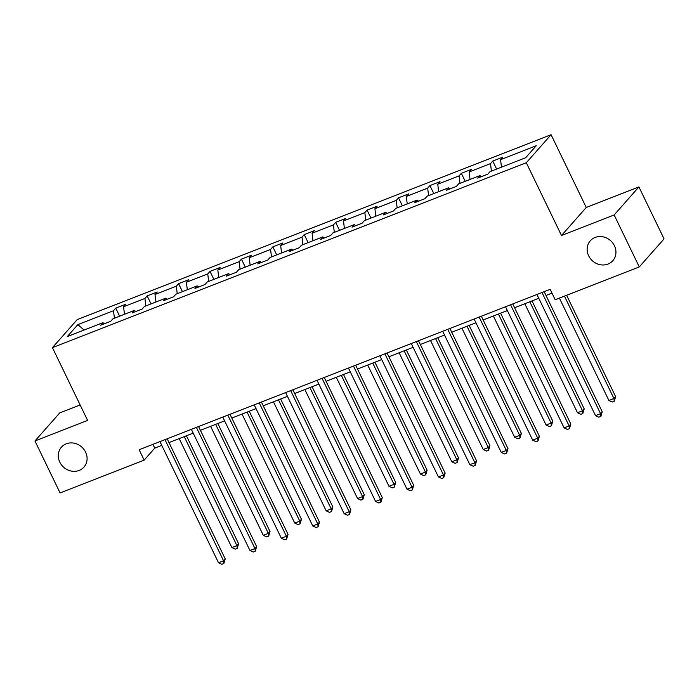 <?xml version="1.0" encoding="UTF-8"?>
<svg xmlns="http://www.w3.org/2000/svg" width="699" height="699" viewBox="0 0 699 699"><rect width="100%" height="100%" fill="white"/><g stroke="black" fill="none" stroke-linecap="round" stroke-linejoin="round"><path stroke-width="1.05" d="M85.575 452.096A15.028 13.561 41.5 0 1 83.95 467.081A15.028 13.561 41.5 0 1 59.799 462.153A15.028 13.561 41.5 0 1 61.425 447.177A15.028 13.561 41.5 0 1 85.575 452.096M614.43 245.733A15.028 13.561 41.5 0 1 612.805 260.718A15.028 13.561 41.5 0 1 588.654 255.79A15.028 13.561 41.5 0 1 590.279 240.814A15.028 13.561 41.5 0 1 614.43 245.733M80.149 404.966L59.721 412.934L34.95 440.964L60.079 492.944L144.16 460.134L154.767 448.12L161.775 445.385M551.083 134.706L77.205 319.609L52.434 347.639L526.312 162.736L551.083 134.706L586.26 207.472L561.489 235.502L614.15 214.951L638.921 186.921L586.26 207.472M638.921 186.921L664.05 238.901L639.279 266.931L614.15 214.951M114.4 318.202L113.509 310.706L115.754 308.172L119.616 316.166M84.072 330.033L77.86 324.616L113.509 310.706M124.466 314.27L123.574 306.774L125.82 304.24L115.754 308.172M123.574 306.774L144.929 298.447L147.166 295.913L151.036 303.908M155.886 302.012L154.995 294.515L157.24 291.981L147.166 295.913M154.995 294.515L176.34 286.188L178.586 283.654L182.448 291.649M187.297 289.753L186.415 282.256L188.651 279.722L178.586 283.654M186.415 282.256L207.76 273.929L210.006 271.395L213.868 279.39M218.717 277.494L217.826 269.997L220.071 267.464L210.006 271.395M217.826 269.997L239.18 261.671L241.417 259.137L245.288 267.132M250.137 265.236L249.246 257.739L251.491 255.205L241.417 259.137M249.246 257.739L270.592 249.412L272.837 246.869L276.699 254.873M281.548 252.977L280.666 245.48L282.903 242.946L272.837 246.869M280.666 245.48L302.012 237.153L304.257 234.611L308.119 242.614M312.969 240.718L312.077 233.221L314.323 230.687L304.257 234.611M312.077 233.221L333.432 224.895L335.669 222.352L339.539 230.355M344.389 228.459L343.497 220.963L345.743 218.429L335.669 222.352M343.497 220.963L364.843 212.636L367.089 210.093L370.951 218.088M375.8 216.201L374.917 208.704L377.154 206.17L367.089 210.093M374.917 208.704L396.263 200.377L398.509 197.834L402.371 205.829M407.22 203.942L406.329 196.445L408.574 193.911L398.509 197.834M406.329 196.445L427.683 188.118L429.92 185.576L433.791 193.571M438.64 191.683L437.749 184.187L439.994 181.653L429.92 185.576M437.749 184.187L459.094 175.86L461.34 173.317L465.202 181.312M470.051 179.425L469.169 171.928L471.406 169.385L461.34 173.317M469.169 171.928L490.515 163.601L492.76 161.058L496.622 169.053M501.471 167.166L500.58 159.669L502.826 157.126L492.76 161.058M500.58 159.669L536.229 145.759L525.657 157.729L490.008 171.639L487.762 174.173L477.697 178.105L479.933 175.563L458.588 183.898L456.351 186.432L446.277 190.364L448.522 187.821L427.176 196.157L424.931 198.691L414.857 202.623L417.102 200.089L395.756 208.416L393.511 210.949L383.445 214.881L385.682 212.347L364.336 220.674L362.099 223.208L352.025 227.14L354.271 224.606L332.925 232.933L330.679 235.467L320.605 239.399L322.851 236.865L301.505 245.192L299.259 247.726L289.194 251.657L291.431 249.124L270.085 257.45L267.848 259.993L257.774 263.916L260.019 261.382L238.674 269.709L236.428 272.252L226.354 276.175L228.599 273.641L207.254 281.968L205.008 284.51L194.942 288.434L197.179 285.9L175.833 294.227L173.597 296.769L163.522 300.692L165.768 298.158L144.422 306.485L142.177 309.028L132.102 312.951L134.348 310.417L113.002 318.744L110.757 321.287L100.691 325.21L102.928 322.676L67.287 336.586L77.86 324.616M639.279 266.931L555.198 299.74L550.174 289.342L139.136 449.737L144.16 460.134M135.755 311.527L134.348 310.417M145.811 305.944L144.929 298.447M167.175 299.268L165.768 298.158M177.231 293.685L176.34 286.188M198.595 287.009L197.179 285.9M208.652 281.426L207.76 273.929M230.006 274.751L228.599 273.641M240.063 269.167L239.18 261.671M261.426 262.492L260.019 261.382M271.483 256.909L270.592 249.412M292.846 250.233L291.431 249.124M302.894 244.65L302.012 237.153M324.257 237.975L322.851 236.865M334.314 232.391L333.432 224.895M355.677 225.716L354.271 224.606M365.734 220.133L364.843 212.636M387.097 213.457L385.682 212.347M397.146 207.874L396.263 200.377M418.509 201.198L417.102 200.089M428.566 195.615L427.683 188.118M449.929 188.94L448.522 187.821M459.986 183.348L459.094 175.86M481.349 176.681L479.933 175.563M491.397 171.089L490.515 163.601M34.95 440.964L87.611 420.414L52.434 347.639M561.489 235.502L526.312 162.736M168.992 442.572L193.195 433.127M200.403 430.313L224.615 420.868M231.823 418.054L256.026 408.609M263.243 405.796L287.446 396.35M294.655 393.537L318.866 384.092M326.075 381.278L350.278 371.833M357.495 369.02L381.698 359.574M388.906 356.761L413.118 347.316M420.326 344.502L444.529 335.057M451.746 332.243L475.949 322.798M483.158 319.985L507.36 310.539M514.578 307.726L538.78 298.281M545.998 295.467L552 293.126M152.941 444.346L154.767 448.12M104.343 323.786L102.928 322.676M541.987 292.54L600.555 413.677L595.513 415.643L536.954 294.506M544.171 291.684L602.223 411.781L600.555 413.677L600.852 416.403L598.833 417.189L595.513 415.643M602.223 411.781L600.852 416.403M559.41 298.097L608.908 400.492L613.94 398.526L615.618 396.63L566.618 295.284M615.618 396.63L614.238 401.252L613.94 398.526L564.442 296.131M614.238 401.252L612.228 402.039L608.908 400.492M510.576 304.799L569.135 425.936L564.102 427.902L505.534 306.765M512.751 303.943L570.812 424.04L569.135 425.936L569.432 428.662L567.422 429.448L564.102 427.902M570.812 424.04L569.432 428.662M479.156 317.058L537.714 438.194L532.682 440.16L474.123 319.024M481.331 316.201L539.392 436.298L537.714 438.194L538.012 440.92L536.002 441.707L532.682 440.16M539.392 436.298L538.012 440.92M524.792 303.742L577.488 412.751L582.52 410.785L584.198 408.889L532 300.928M584.198 408.889L582.817 413.511L582.52 410.785L529.825 301.776M582.817 413.511L580.808 414.297L577.488 412.751M493.372 316L546.068 425.009L551.109 423.044L552.778 421.148L500.589 313.187M552.778 421.148L551.406 425.77L551.109 423.044L498.404 314.034M551.406 425.77L549.388 426.556L546.068 425.009M447.736 329.316L506.303 450.453L501.262 452.419L442.703 331.282M449.92 328.469L507.972 448.557L506.303 450.453L506.6 453.179L504.582 453.966L501.262 452.419M507.972 448.557L506.6 453.179M461.96 328.259L514.656 437.268L519.689 435.302L521.367 433.406L469.169 325.446M521.367 433.406L519.986 438.028L519.689 435.302L466.993 326.293M519.986 438.028L517.976 438.815L514.656 437.268M416.324 341.575L474.883 462.712L469.85 464.678L411.283 343.541M418.5 340.728L476.561 460.816L474.883 462.712L475.18 465.438L473.171 466.224L469.85 464.678M476.561 460.816L475.18 465.438M430.54 340.518L483.236 449.527L488.269 447.561L489.947 445.665L437.749 337.704M489.947 445.665L488.566 450.287L488.269 447.561L435.573 338.552M488.566 450.287L486.556 451.073L483.236 449.527M384.904 353.834L443.463 474.971L438.43 476.936L379.872 355.8M387.08 352.986L445.141 473.074L443.463 474.971L443.76 477.697L441.751 478.483L438.43 476.936M445.141 473.074L443.76 477.697M399.12 352.777L451.816 461.786L456.858 459.82L458.527 457.932L406.337 349.963M458.527 457.932L457.155 462.546L456.858 459.82L404.153 350.811M457.155 462.546L455.136 463.332L451.816 461.786M353.484 366.093L412.052 487.229L407.01 489.195L348.452 368.058M355.669 365.245L413.721 485.342L412.052 487.229L412.349 489.955L410.33 490.742L407.01 489.195M413.721 485.342L412.349 489.955M367.709 365.035L420.405 474.044L425.438 472.078L427.115 470.191L374.917 362.222M427.115 470.191L425.735 474.804L425.438 472.078L372.742 363.069M425.735 474.804L423.725 475.591L420.405 474.044M322.073 378.351L380.632 499.488L375.599 501.454L317.031 380.317M324.249 377.504L382.309 497.601L380.632 499.488L380.929 502.214L378.919 503L375.599 501.454M382.309 497.601L380.929 502.214M336.289 377.294L388.985 486.303L394.018 484.337L395.695 482.45L343.497 374.481M395.695 482.45L394.323 487.063L394.018 484.337L341.322 375.328M394.323 487.063L392.305 487.85L388.985 486.303M290.653 390.61L349.212 511.747L344.179 513.713L285.62 392.576M292.829 389.762L350.889 509.859L349.212 511.747L349.509 514.473L347.499 515.259L344.179 513.713M350.889 509.859L349.509 514.473M304.869 389.553L357.565 498.562L362.606 496.596L364.275 494.709L312.086 386.739M364.275 494.709L362.903 499.322L362.606 496.596L309.902 387.587M362.903 499.322L360.885 500.108L357.565 498.562M259.233 402.869L317.8 524.005L312.759 525.971L254.2 404.835M261.417 402.021L319.469 522.118L317.8 524.005L318.097 526.731L316.079 527.518L312.759 525.971M319.469 522.118L318.097 526.731M227.822 415.127L286.38 536.264L281.348 538.23L222.789 417.093M229.997 414.28L288.058 534.377L286.38 536.264L286.677 538.99L284.668 539.777L281.348 538.23M288.058 534.377L286.677 538.99M196.402 427.386L254.96 548.532L249.927 550.489L191.369 429.352M198.577 426.539L256.638 546.635L254.96 548.532L255.257 551.249L253.248 552.035L249.927 550.489M256.638 546.635L255.257 551.249M273.458 401.811L326.153 510.82L331.186 508.855L332.864 506.967L280.666 398.998M332.864 506.967L331.483 511.581L331.186 508.855L278.49 399.845M331.483 511.581L329.474 512.367L326.153 510.82M242.037 414.07L294.733 523.079L299.766 521.122L301.444 519.226L249.246 411.257M301.444 519.226L300.072 523.839L299.766 521.122L247.07 412.104M300.072 523.839L298.054 524.626L294.733 523.079M210.617 426.329L263.313 535.338L268.355 533.381L270.024 531.485L217.835 423.515M270.024 531.485L268.652 536.098L268.355 533.381L215.65 424.363M268.652 536.098L266.634 536.884L263.313 535.338M164.981 439.645L223.549 560.79L218.507 562.747L159.949 441.611M167.166 438.797L225.218 558.894L223.549 560.79L223.846 563.508L221.828 564.294L218.507 562.747M225.218 558.894L223.846 563.508M179.206 438.588L231.902 547.597L236.935 545.639L238.612 543.743L186.415 435.774M238.612 543.743L237.232 548.357L236.935 545.639L184.239 436.622M237.232 548.357L235.222 549.143L231.902 547.597"/></g></svg>
